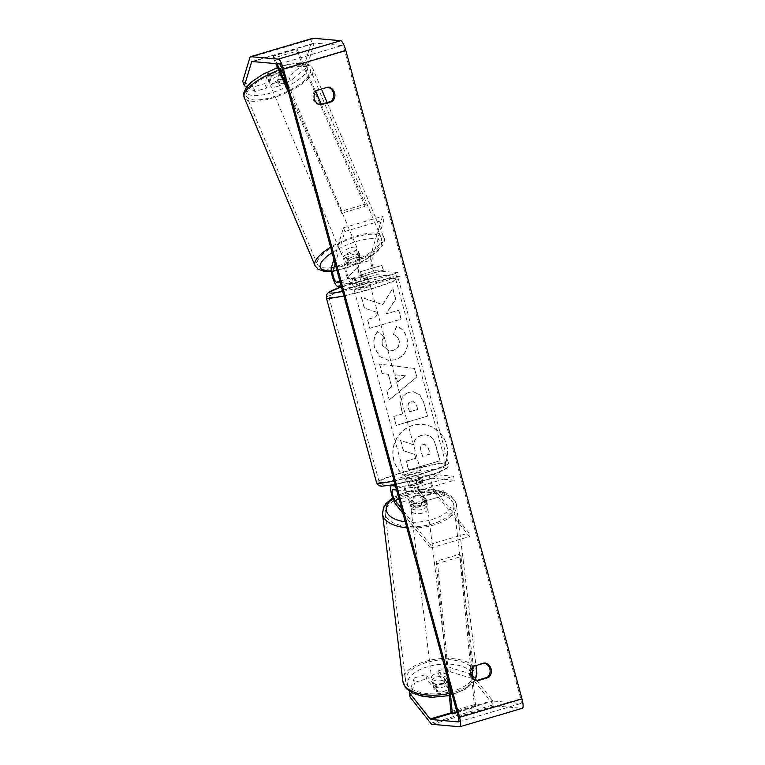 <?xml version="1.0" encoding="UTF-8"?>
<svg xmlns="http://www.w3.org/2000/svg" width="765" height="765" viewBox="0 0 765 765"><rect width="100%" height="100%" fill="white"/><g stroke="black" fill="none" stroke-linecap="round" stroke-linejoin="round"><path stroke-width="0.57" stroke-dasharray="3.83 2.87" d="M360.439 257.566A8.367 2.744 158.7 0 0 354.597 258.111A8.367 2.744 158.7 0 0 347.96 261.248L346.076 267.482A5.862 1.377 -106.4 0 0 346.975 273.736A5.862 1.377 -106.4 0 0 349.615 278.269L354.224 278.68A8.367 0.755 -15.2 0 0 366.712 274.998L362.094 274.587A5.862 1.377 73.6 0 1 359.464 270.045A5.862 1.377 73.6 0 1 358.555 263.801L360.439 257.566L359.014 253.875A8.367 2.744 158.7 0 0 353.162 254.429A8.367 2.744 158.7 0 0 346.526 257.566L344.642 263.801A10.041 2.362 -106.4 0 0 346.191 274.511A10.041 2.362 -106.4 0 0 350.705 282.295L355.323 282.706A8.367 0.755 -15.2 0 0 367.802 279.015L363.184 278.613A10.041 2.362 73.6 0 1 358.67 270.829A10.041 2.362 73.6 0 1 357.121 260.11L359.014 253.875M370.384 256.199A10.041 2.362 -106.4 0 0 371.933 266.909A10.041 2.362 -106.4 0 0 376.447 274.692L399.32 276.729L398.23 272.703L375.357 270.667A5.862 1.377 -106.4 0 1 372.727 266.134A5.862 1.377 -106.4 0 1 371.819 259.88L383.896 219.976L382.471 216.294L370.384 256.199L357.121 260.11M333.913 259.335L343.456 227.807L344.891 231.499L335.118 263.772M340.224 282.534L359.215 284.217L398.23 272.703M341.314 286.55L360.315 288.242L359.215 284.217M360.315 288.242L399.32 276.729M343.456 227.807L382.471 216.294M344.891 231.499L383.896 219.976M366.712 274.998L367.802 279.015M354.224 278.68L355.323 282.706M347.96 261.248L346.526 257.566M276.022 82.706A8.367 2.687 157.2 0 0 284.704 76.232A8.367 2.687 157.2 0 0 277.972 76.242A8.367 2.687 157.2 0 0 269.28 82.725A8.367 2.687 157.2 0 0 276.022 82.706M280.019 68.114A8.367 2.687 157.2 0 0 274.893 68.946A8.367 2.687 157.2 0 0 269.213 71.614L267.817 76.232A8.367 2.687 157.2 0 0 272.942 75.4A8.367 2.687 157.2 0 0 278.623 72.732L280.019 68.114L282.18 73.23A8.367 2.687 157.2 0 1 283.786 74.033A8.367 2.687 157.2 0 1 280.784 77.839L278.623 72.732M352.636 264.575A8.367 2.687 157.2 0 0 358.326 261.898L356.48 257.518A8.367 2.687 157.2 0 0 359.483 253.712A8.367 2.687 157.2 0 0 357.877 252.899L359.722 257.289A8.367 2.687 157.2 0 0 354.597 258.111A8.367 2.687 157.2 0 0 348.907 260.789L347.061 256.409A8.367 2.687 157.2 0 0 344.059 260.215A8.367 2.687 157.2 0 0 345.665 261.018L347.511 265.398A8.367 2.687 157.2 0 0 352.636 264.575M349.873 258.006A8.367 2.687 157.2 0 0 358.555 251.522A8.367 2.687 157.2 0 0 351.824 251.542A8.367 2.687 157.2 0 0 343.131 258.015A8.367 2.687 157.2 0 0 349.873 258.006M359.722 257.289L358.326 261.898M347.511 265.398L348.907 260.789M269.28 82.725L268.362 80.535A8.367 2.687 157.2 0 1 271.365 76.73L269.213 71.614M268.362 80.535A8.367 2.687 157.2 0 0 269.969 81.348L267.817 76.232M271.365 76.73L269.969 81.348M280.784 77.839L282.18 73.23M356.48 257.518L357.877 252.899M347.061 256.409L345.665 261.018M348.333 254.353A8.367 2.687 157.2 0 0 357.016 247.87A8.367 2.687 157.2 0 0 350.284 247.889A8.367 2.687 157.2 0 0 341.592 254.372A8.367 2.687 157.2 0 0 348.333 254.353M277.561 86.359A8.367 2.687 157.2 0 0 286.244 79.876A8.367 2.687 157.2 0 0 279.512 79.895A8.367 2.687 157.2 0 0 270.82 86.378A8.367 2.687 157.2 0 0 277.561 86.359M282.572 69.787A34.568 11.102 157.2 0 0 246.684 96.553A34.568 11.102 157.2 0 0 274.492 96.466A34.568 11.102 157.2 0 0 310.389 69.711A34.568 11.102 157.2 0 0 282.572 69.787M353.344 237.781A34.568 11.102 157.2 0 0 317.456 264.537A34.568 11.102 157.2 0 0 345.273 264.461A34.568 11.102 157.2 0 0 381.161 237.695A34.568 11.102 157.2 0 0 353.344 237.781M446.435 444.761A28.229 27.32 -84.9 0 1 417.623 480.649A28.229 27.32 -84.9 0 1 393.803 460.301A28.229 27.32 -84.9 0 1 422.615 424.422A28.229 27.32 -84.9 0 1 446.435 444.761M446.636 444.781A28.229 27.32 -84.9 0 1 417.824 480.669A28.229 27.32 -84.9 0 1 394.013 460.32A28.229 27.32 -84.9 0 1 422.825 424.441A28.229 27.32 -84.9 0 1 446.636 444.781M319.799 104.709L319.445 104.815A8.367 8.099 -84.9 0 1 315.505 90.327L328.252 87.057M326.99 86.942A8.367 8.099 -84.9 0 1 327.889 87.162M484.369 663.083A8.367 8.099 95.1 0 0 483.461 662.863L484.723 662.978M435.954 687.419L436.614 691.742L426.44 678.899L425.789 674.567L435.954 687.419A8.367 4.102 -8.6 0 0 443.327 686.999A8.367 4.102 -8.6 0 0 448.443 683.728L438.269 670.886L438.928 675.208L450.375 671.833L472.368 678.545L493.205 704.871A10.041 2.362 -106.4 0 0 494.515 705.875L522.093 708.323A10.041 2.362 -106.4 0 0 522.313 708.304M438.928 675.208L449.093 688.06A8.367 4.102 171.4 0 1 443.987 691.331A8.367 4.102 171.4 0 1 436.614 691.742M382.577 304.69L392.684 288.539L395.562 299.115L385.914 313.927L398.565 310.188L400.994 319.11L369.791 328.319L367.363 319.407L375.433 317.026L378.073 312.722L364.283 308.056L361.367 297.346L382.787 304.709L392.684 288.539M388.257 374.267L391.642 386.736L386.717 390.638L389.222 399.837L416.753 377.002L414.429 368.462L379.497 364.073L382.079 373.578L388.467 374.286L391.642 386.736M483.461 662.863L471.986 666.258A8.367 8.099 95.1 0 0 475.916 680.735L476.27 680.63M476.691 680.506L492.555 700.549A5.02 1.176 -106.4 0 0 493.205 701.046L520.783 703.494A5.02 1.176 -106.4 0 0 520.898 703.484A5.02 1.176 -106.4 0 0 520.736 698.78L344.585 50.461A5.02 1.176 -106.4 0 0 342.012 45.527L314.444 43.079A5.02 1.176 -106.4 0 0 314.329 43.089A5.02 1.176 -106.4 0 0 314.032 43.481L306.813 67.31L305.092 62.893L288.654 76.567L290.365 80.994L306.813 67.31M357.188 267.444L346.994 278.269L361.118 281.922L359.808 277.093L383.217 270.188L381.907 265.359L358.498 272.273L357.188 267.444L346.994 278.269M420.999 502.318L422.318 507.147L408.185 503.494L418.378 492.66L419.689 497.489L443.098 490.585L444.408 495.404L420.999 502.318L444.408 495.404M409.017 392.244L408.931 392.263C401.673 395.075 399.177 400.793 401.453 409.418L402.648 413.836L393.736 416.466L396.155 425.378L427.367 416.17L423.619 402.38L419.65 394.855L413.368 391.757L409.141 392.282C401.883 395.094 399.387 400.812 401.663 409.438L402.648 413.836M377.614 331.608C373.97 335.606 372.918 341.056 374.439 347.941L379.794 356.605L388.773 360.43L395.18 359.741C404.924 356.021 408.797 348.773 406.798 337.987C404.8 331.656 401.396 327.745 396.576 326.263L393.363 334.458C396.165 335.491 398.02 337.48 398.928 340.415C399.76 345.359 397.714 348.735 392.77 350.523L389.041 350.934L382.261 345.331C381.534 342.165 382.137 339.373 384.078 336.954L377.824 331.628C374.181 335.625 373.129 341.066 374.649 347.96L380.004 356.624L388.983 360.449L395.39 359.76C405.134 356.041 409.007 348.792 407.009 338.006C405.01 331.675 401.606 327.764 396.786 326.282L396.576 326.263M246.655 86.952L254.984 91.437L266.43 88.061L269.959 76.433A8.367 2.744 -21.3 0 1 282.438 72.742L278.919 84.37L277.198 79.952L280.717 68.324A8.367 2.744 158.7 0 0 268.238 72.006L264.719 83.634L253.263 87.019L242.687 81.32M312.904 38.269A10.041 2.362 -106.4 0 0 312.311 39.063L305.092 62.893M277.198 79.952L288.654 76.567M278.919 84.37L290.365 80.994M266.43 88.061L264.719 83.634M254.984 91.437L253.263 87.019M438.269 670.886L449.724 667.501L450.375 671.833M409.954 696.972L414.993 682.284L414.334 677.953L425.789 674.567M414.334 677.953L409.715 691.436M472.368 678.545L471.709 674.223L475.648 679.205M471.709 674.223L449.724 667.501M414.993 682.284L426.44 678.899M448.443 683.728L449.093 688.06M471.986 666.258L473.239 666.363M475.916 680.735L477.178 680.85M282.438 72.742L280.717 68.324M269.959 76.433L268.238 72.006M315.505 90.327L316.767 90.442M319.445 104.815L320.698 104.92M421.391 435.342L421.305 435.371C416.6 436.987 413.999 440.143 413.502 444.838L400.516 440.363L403.318 450.681L414.553 454.381L415.615 458.292L406.139 461.094L408.567 470.026L439.846 460.798L435.696 445.546C434.31 440.678 432.235 437.513 429.452 436.05L425.713 434.845L421.515 435.39C416.81 437.006 414.209 440.162 413.712 444.857L400.516 440.363M403.318 450.681L414.754 454.4L415.825 458.311L406.349 461.113L408.778 470.045L440.047 460.817L435.907 445.565C434.52 440.697 432.445 437.532 429.662 436.069L429.452 436.05M429.662 436.069L425.923 434.864L421.601 435.361M403.528 450.7L400.717 440.382M347.205 278.288L361.118 281.922M361.329 281.941L359.808 277.093M360.019 277.112L383.217 270.188M358.498 272.273L382.118 265.378L383.428 270.208M358.709 272.292L357.398 267.463M444.618 495.424L443.098 490.585M421.209 502.337L422.519 507.166L408.395 503.513L418.589 492.679L419.899 497.508L443.308 490.594M397.59 382.022L395.639 374.85L405.421 375.816L397.59 382.022L395.639 374.85M395.849 374.869L405.421 375.816M391.852 386.755L386.717 390.638M386.927 390.657L389.222 399.837M389.423 399.856L416.753 377.002M416.963 377.021L414.429 368.462M414.64 368.481L379.497 364.073M379.708 364.092L382.079 373.578M382.29 373.597L388.467 374.286M405.632 375.835L397.79 382.041M411.034 401.281L412.718 401.09L416.533 405.211L417.671 409.399L409.428 411.828L408.281 407.602C407.506 404.283 408.405 402.18 410.948 401.3L412.928 401.099L416.743 405.23L417.671 409.399M417.881 409.418L409.428 411.828M409.638 411.847L408.491 407.621C407.716 404.303 408.615 402.199 411.159 401.319L411.245 401.3M402.859 413.846L393.736 416.466M393.946 416.485L396.155 425.378M396.366 425.397L427.367 416.17M427.568 416.189L423.829 402.4L419.861 394.874L413.578 391.776L409.227 392.263M392.894 288.558L395.773 299.134L386.115 313.946L398.775 310.207L401.204 319.129L369.992 328.338L367.573 319.426L375.644 317.045L378.273 312.742L364.494 308.075L361.577 297.365L382.787 304.709M396.786 326.282L393.363 334.458M393.573 334.477C396.375 335.51 398.23 337.499 399.139 340.435C399.971 345.378 397.915 348.754 392.981 350.542L389.251 350.953L382.471 345.35C381.745 342.185 382.347 339.392 384.288 336.973L384.078 336.954M384.288 336.973L377.824 331.628M423.208 444.513L424.785 444.312L428.324 448.223L429.911 454.075L422.404 456.294L420.798 450.394C420.052 447.248 420.855 445.287 423.208 444.513L424.996 444.331L428.534 448.242L430.121 454.094L422.615 456.303L421.008 450.413C420.262 447.267 421.066 445.307 423.418 444.532M413.741 503.36L408.29 496.475A5.862 1.377 73.6 0 1 405.813 490.336A5.862 1.377 73.6 0 1 405.861 485.813A5.862 1.377 73.6 0 1 405.995 485.794L410.614 486.205A8.367 0.755 -15.2 0 0 423.093 482.524L418.474 482.113A5.862 1.377 -106.4 0 0 418.35 482.122A5.862 1.377 -106.4 0 0 418.302 486.655A5.862 1.377 -106.4 0 0 420.769 492.794L426.229 499.679A8.367 4.102 171.4 0 1 421.113 502.949A8.367 4.102 171.4 0 1 413.741 503.36L414.286 506.966L408.835 500.081A10.041 2.362 73.6 0 1 404.599 489.552A10.041 2.362 73.6 0 1 404.685 481.797A10.041 2.362 73.6 0 1 404.905 481.778L409.514 482.189A8.367 0.755 -15.2 0 0 422.003 478.498L417.384 478.087A10.041 2.362 -106.4 0 0 417.164 478.115A10.041 2.362 -106.4 0 0 417.078 485.871A10.041 2.362 -106.4 0 0 421.324 496.399L426.774 503.284A8.367 4.102 171.4 0 1 421.658 506.554A8.367 4.102 171.4 0 1 414.286 506.966M434.577 492.478A10.041 2.362 73.6 0 1 430.341 481.96A10.041 2.362 73.6 0 1 430.427 474.195A10.041 2.362 73.6 0 1 430.647 474.176L453.521 476.213L454.611 480.229L431.737 478.192A5.862 1.377 73.6 0 0 431.613 478.211A5.862 1.377 73.6 0 0 431.556 482.734A5.862 1.377 73.6 0 0 434.032 488.873L468.935 532.956L469.481 536.561L434.577 492.478L421.324 496.399M402.906 513.258L430.475 548.075L429.93 544.47L401.702 508.821M396.605 490.059L415.605 491.742L454.611 480.229M395.515 486.033L414.506 487.726L453.521 476.213M414.506 487.726L415.605 491.742M430.475 548.075L469.481 536.561M429.93 544.47L468.935 532.956M423.093 482.524L422.003 478.498M410.614 486.205L409.514 482.189M426.229 499.679L426.774 503.284M405.823 479.32A8.367 0.755 164.8 0 1 405.546 479.206A8.367 0.755 164.8 0 1 412.469 476.557A8.367 0.755 164.8 0 1 421.429 474.711A8.367 0.755 164.8 0 1 421.706 474.816A8.367 0.755 164.8 0 1 414.783 477.475A8.367 0.755 164.8 0 1 405.823 479.32M419.555 482.505L418.245 477.685A8.367 0.755 164.8 0 1 422.079 477.121A8.367 0.755 164.8 0 1 422.357 477.236A8.367 0.755 164.8 0 1 421.238 477.943L422.548 482.772A8.367 0.755 164.8 0 1 411.627 485.995L408.634 485.737A8.367 0.755 164.8 0 1 419.555 482.505L422.548 482.772M408.634 485.737L407.324 480.908A8.367 0.755 164.8 0 0 406.205 481.625A8.367 0.755 164.8 0 0 406.483 481.73A8.367 0.755 164.8 0 0 410.317 481.175L411.627 485.995M352.254 278.211A8.367 0.755 164.8 0 1 363.174 274.979L364.484 279.808A8.367 0.755 164.8 0 1 368.319 279.254A8.367 0.755 164.8 0 1 368.596 279.359A8.367 0.755 164.8 0 1 367.477 280.076L366.167 275.247A8.367 0.755 164.8 0 1 355.247 278.47L352.254 278.211L353.564 283.031A8.367 0.755 164.8 0 0 352.445 283.748L353.095 286.158A8.367 0.755 164.8 0 1 360.019 283.509A8.367 0.755 164.8 0 1 368.979 281.663A8.367 0.755 164.8 0 1 369.256 281.769A8.367 0.755 164.8 0 1 362.333 284.427A8.367 0.755 164.8 0 1 353.373 286.273A8.367 0.755 164.8 0 1 353.095 286.158M355.247 278.47L356.557 283.299A8.367 0.755 164.8 0 1 352.722 283.853A8.367 0.755 164.8 0 1 352.445 283.748M363.174 274.979L366.167 275.247M410.317 481.175L407.324 480.908M418.245 477.685L421.238 477.943M364.484 279.808L367.477 280.076M356.557 283.299L353.564 283.031M354.472 290.289A8.367 0.755 164.8 0 1 354.195 290.184A8.367 0.755 164.8 0 1 361.109 287.525A8.367 0.755 164.8 0 1 370.069 285.689A8.367 0.755 164.8 0 1 370.346 285.794A8.367 0.755 164.8 0 1 363.423 288.443A8.367 0.755 164.8 0 1 354.472 290.289M404.733 475.295A8.367 0.755 164.8 0 1 404.455 475.189A8.367 0.755 164.8 0 1 411.379 472.531A8.367 0.755 164.8 0 1 420.339 470.685A8.367 0.755 164.8 0 1 420.607 470.8A8.367 0.755 164.8 0 1 413.693 473.449A8.367 0.755 164.8 0 1 404.733 475.295M444.752 463.475A34.568 3.108 164.8 0 1 445.89 463.934A34.568 3.108 164.8 0 1 417.308 474.893A34.568 3.108 164.8 0 1 380.31 482.505A34.568 3.108 164.8 0 1 379.182 482.055A34.568 3.108 164.8 0 1 407.764 471.097A34.568 3.108 164.8 0 1 444.752 463.475M394.491 278.479A34.568 3.108 164.8 0 1 395.62 278.929A34.568 3.108 164.8 0 1 367.047 289.887A34.568 3.108 164.8 0 1 330.05 297.499A34.568 3.108 164.8 0 1 328.912 297.05A34.568 3.108 164.8 0 1 357.494 286.091A34.568 3.108 164.8 0 1 394.491 278.479M443.098 683.986A8.367 4.045 173.1 0 1 431.957 681.433A8.367 4.045 173.1 0 1 437.446 676.853A8.367 4.045 173.1 0 1 448.577 679.416A8.367 4.045 173.1 0 1 443.098 683.986M433.65 686.616A8.367 4.045 173.1 0 1 438.326 684.12A8.367 4.045 173.1 0 1 444.618 683.671L448.653 688.768A8.367 4.045 173.1 0 1 443.977 691.264A8.367 4.045 173.1 0 1 437.685 691.713L433.65 686.616L433.038 681.529A8.367 4.045 173.1 0 0 432.225 683.614A8.367 4.045 173.1 0 0 437.073 686.626L437.685 691.713M410.795 498.302A8.367 4.045 173.1 0 1 415.462 495.816A8.367 4.045 173.1 0 1 421.754 495.357L422.28 499.717A8.367 4.045 173.1 0 1 427.128 502.729A8.367 4.045 173.1 0 1 426.315 504.814L425.789 500.453A8.367 4.045 173.1 0 1 421.113 502.949A8.367 4.045 173.1 0 1 414.831 503.399L415.357 507.769A8.367 4.045 173.1 0 1 410.509 504.747A8.367 4.045 173.1 0 1 411.321 502.672L410.795 498.302L414.831 503.399M421.907 509.49A8.367 4.045 173.1 0 1 410.776 506.927A8.367 4.045 173.1 0 1 416.256 502.356A8.367 4.045 173.1 0 1 427.396 504.91A8.367 4.045 173.1 0 1 421.907 509.49M425.789 500.453L421.754 495.357M448.653 688.768L448.032 683.671A8.367 4.045 173.1 0 0 448.845 681.596A8.367 4.045 173.1 0 0 443.996 678.574L444.618 683.671M437.073 686.626L433.038 681.529M443.996 678.574L448.032 683.671M422.28 499.717L426.315 504.814M415.357 507.769L411.321 502.672M422.347 513.124A8.367 4.045 173.1 0 1 411.216 510.571A8.367 4.045 173.1 0 1 416.696 505.99A8.367 4.045 173.1 0 1 427.836 508.553A8.367 4.045 173.1 0 1 422.347 513.124M442.658 680.353A8.367 4.045 173.1 0 1 431.517 677.79A8.367 4.045 173.1 0 1 437.006 673.219A8.367 4.045 173.1 0 1 448.137 675.782A8.367 4.045 173.1 0 1 442.658 680.353M428.161 662.05A34.568 16.725 173.1 0 1 474.137 672.617A34.568 16.725 173.1 0 1 451.493 691.522A34.568 16.725 173.1 0 1 405.517 680.955A34.568 16.725 173.1 0 1 428.161 662.05M407.86 494.821A34.568 16.725 173.1 0 1 453.836 505.397A34.568 16.725 173.1 0 1 431.192 524.293A34.568 16.725 173.1 0 1 385.216 513.726A34.568 16.725 173.1 0 1 407.86 494.821M457.049 712.531L475.801 706.994L473.019 678.698M471.957 667.864L461.037 556.604L437.628 563.518L449.552 684.943M447.592 677.723L436.146 561.194L459.555 554.29L461.037 556.604M436.146 561.194L437.628 563.518M450.92 711.584L474.319 704.67L459.555 554.29M475.801 706.994L474.319 704.67M277.064 63.725L273.631 55.931L297.03 49.017L315.754 91.571M321.329 104.25L365.278 204.159L341.869 211.073L286.77 85.804M288.73 93.024L341.611 213.234L365.01 206.321L365.278 204.159M341.611 213.234L341.869 211.073M273.631 55.931L273.373 58.092L296.772 51.188L365.01 206.321M273.373 58.092L275.802 63.619M297.03 49.017L296.772 51.188M363.184 278.613L376.447 274.692M358.555 263.801L371.819 259.88M362.094 274.587L375.357 270.667M339.842 281.157L349.615 278.269M337.442 286.206L350.705 282.295M331.379 267.712L344.642 263.801M336.868 270.198L346.076 267.482M278.699 70.208A37.246 11.963 -22.8 0 1 282.887 68.754A37.246 11.963 -22.8 0 1 312.856 68.668A37.246 11.963 -22.8 0 1 274.186 97.499A37.246 11.963 -22.8 0 1 244.217 97.585M273.134 92.24A33.058 10.614 157.2 0 0 307.492 69.596A33.058 10.614 157.2 0 0 280.86 66.718A33.058 10.614 157.2 0 0 246.502 89.362A33.058 10.614 157.2 0 0 273.134 92.24M314.989 265.579A37.246 11.963 157.2 0 0 344.958 265.493A37.246 11.963 157.2 0 0 383.628 236.662A37.246 11.963 157.2 0 0 353.659 236.748A37.246 11.963 157.2 0 0 330.623 247.219M332.106 252.67A33.058 10.614 -22.8 0 1 354.711 242.008A33.058 10.614 -22.8 0 1 381.343 244.886A33.058 10.614 -22.8 0 1 346.985 267.53A33.058 10.614 -22.8 0 1 331.255 270.839M458.321 717.207L520.736 698.78M282.18 68.898L344.585 50.461M249.897 57.49L312.311 39.063M252.766 61.573L314.032 43.481M252.029 61.506L314.444 43.079M279.608 63.954L342.012 45.527M458.579 721.864L520.783 703.494M451.962 713.219L493.205 701.046M451.589 712.636L492.555 700.549M430.8 723.298L493.205 704.871M432.11 724.302L494.515 705.875M459.679 726.75L522.093 708.323M417.384 478.087L430.647 474.176M418.474 482.113L431.737 478.192M420.769 492.794L434.032 488.873M392.732 489.715L405.995 485.794M395.142 484.656L404.905 481.778M395.572 504.001L408.835 500.081M399.081 499.191L408.29 496.475M394.118 480.927A37.246 3.347 -15.2 0 0 430.666 471.097A37.246 3.347 -15.2 0 0 448.472 463.227A37.246 3.347 -15.2 0 0 447.248 462.739A37.246 3.347 -15.2 0 0 407.391 470.953A37.246 3.347 -15.2 0 0 376.59 482.753M382.806 486.11A33.058 2.964 164.8 0 1 405.335 476.279A33.058 2.964 164.8 0 1 444.446 467.912A33.058 2.964 164.8 0 1 421.917 477.752A33.058 2.964 164.8 0 1 382.806 486.11M326.33 297.757A37.246 3.347 164.8 0 1 357.121 285.947A37.246 3.347 164.8 0 1 396.987 277.743A37.246 3.347 164.8 0 1 398.211 278.221A37.246 3.347 164.8 0 1 380.406 286.091A37.246 3.347 164.8 0 1 343.858 295.921M342.644 291.465A33.058 2.964 -15.2 0 0 379.373 281.587A33.058 2.964 -15.2 0 0 391.996 274.865A33.058 2.964 -15.2 0 0 341.4 286.885L374.133 277.647L385.971 275.304L393.459 274.721C396.643 276.069 394.664 273.248 398.211 278.221L448.472 463.227L448.147 466.44L446.425 468.448L435.974 473.219L414.372 479.904L395.103 484.532M476.796 672.301A37.246 18.016 -6.9 0 0 427.253 660.903A37.246 18.016 -6.9 0 0 402.859 681.271M449.141 693.463A37.246 18.016 -6.9 0 0 452.402 692.669A37.246 18.016 -6.9 0 0 474.549 679.865M451.427 694.515A33.058 15.998 173.1 0 1 409.351 688.749A33.058 15.998 173.1 0 1 429.108 666.325A33.058 15.998 173.1 0 1 471.192 672.1A33.058 15.998 173.1 0 1 451.427 694.515M382.557 514.051A37.246 18.016 173.1 0 1 406.951 493.683A37.246 18.016 173.1 0 1 456.495 505.072A37.246 18.016 173.1 0 1 432.101 525.44A37.246 18.016 173.1 0 1 406.846 527.754M405.23 521.797A33.058 15.998 -6.9 0 0 430.246 520.018A33.058 15.998 -6.9 0 0 450.002 497.594A33.058 15.998 -6.9 0 0 407.927 491.828A33.058 15.998 -6.9 0 0 392.866 498.646M321.443 89.065L312.856 68.668C308.63 61.716 298.054 60.951 281.109 66.392L277.552 67.616M327.124 102.539L383.628 236.662C388.716 245.489 368.883 260.894 346.736 267.855L331.293 271.259M284.704 76.232L283.786 74.033M359.483 253.712L358.555 251.522M344.059 260.215L343.131 258.015M357.016 247.87L286.244 79.876M317.456 264.537L246.684 96.553M381.161 237.695L310.389 69.711M341.592 254.372L270.82 86.378M251.915 61.516L314.329 43.089M458.484 721.911L520.898 703.484M417.164 478.115L430.427 474.195M418.35 482.122L431.613 478.211M395.123 484.618L404.685 481.797M392.608 489.724L405.861 485.813M405.546 479.206L406.205 481.625M368.596 279.359L369.256 281.769M421.706 474.816L422.357 477.236M354.195 290.184L404.455 475.189M395.62 278.929L445.89 463.934M328.912 297.05L379.182 482.055M370.346 285.794L420.607 470.8M449.351 695.595L466.258 688.969L475.161 680.19M392.541 497.728L407.276 491.426C417.374 488.797 427.157 488.319 436.624 489.973L446.282 492.995L452.45 497.202C453.655 497.632 455.012 500.253 456.495 505.072L475.983 665.56M431.957 681.433L432.225 683.614M410.509 504.747L410.776 506.927M427.128 502.729L427.396 504.91M448.577 679.416L448.845 681.596M411.216 510.571L431.517 677.79M453.836 505.397L474.137 672.617M385.216 513.726L405.517 680.955M427.836 508.553L448.137 675.782"/><path stroke-width="1.15" d="M333.913 259.335L331.379 267.712A10.041 2.362 -106.4 0 0 332.928 278.431A10.041 2.362 -106.4 0 0 337.442 286.206L341.314 286.55M335.118 263.772L332.813 271.403A5.862 1.377 -106.4 0 0 333.712 277.647A5.862 1.377 -106.4 0 0 336.351 282.189L340.224 282.534M328.252 87.057A8.367 8.099 -84.9 0 1 332.182 101.535L320.698 104.92A8.367 8.099 -84.9 0 1 316.767 90.442L328.252 87.057M327.889 87.162A8.367 8.099 -84.9 0 1 330.92 101.42L319.799 104.709M491.092 668.916A8.367 8.099 95.1 0 0 484.723 662.978L473.239 666.363A8.367 8.099 95.1 0 0 477.178 680.85L488.653 677.455A8.367 8.099 95.1 0 0 491.092 668.916M476.27 680.63L487.401 677.341A8.367 8.099 95.1 0 0 484.369 663.083M409.715 691.436L409.294 692.65L430.14 718.976A5.02 1.176 -106.4 0 0 430.791 719.473L458.369 721.921A5.02 1.176 -106.4 0 0 458.484 721.911A5.02 1.176 -106.4 0 0 458.321 717.207L282.18 68.898A5.02 1.176 -106.4 0 0 279.608 63.954L252.029 61.506A5.02 1.176 -106.4 0 0 251.915 61.516A5.02 1.176 -106.4 0 0 251.618 61.908L244.408 85.737L246.655 86.952M409.294 692.65L409.954 696.972L430.8 723.298A10.041 2.362 -106.4 0 0 432.11 724.302L459.679 726.75A10.041 2.362 -106.4 0 0 459.908 726.731L522.313 708.304A10.041 2.362 -106.4 0 0 521.988 698.894L345.847 50.576A10.041 2.362 -106.4 0 0 340.702 40.698L313.124 38.25A10.041 2.362 -106.4 0 0 312.904 38.269L250.499 56.696A10.041 2.362 -106.4 0 0 249.897 57.49L242.687 81.32L244.408 85.737M459.908 726.731A10.041 2.362 -106.4 0 0 459.574 717.321L283.433 69.003A10.041 2.362 -106.4 0 0 278.297 59.125L250.719 56.677A10.041 2.362 -106.4 0 0 250.499 56.696M475.648 679.205L476.691 680.506M487.401 677.341L488.653 677.455M330.92 101.42L332.182 101.535M401.702 508.821L395.027 500.396A5.862 1.377 73.6 0 1 392.55 494.247A5.862 1.377 73.6 0 1 392.608 489.724A5.862 1.377 73.6 0 1 392.732 489.715L396.605 490.059M402.906 513.258L395.572 504.001A10.041 2.362 73.6 0 1 391.336 493.473A10.041 2.362 73.6 0 1 391.422 485.708A10.041 2.362 73.6 0 1 391.642 485.689L395.515 486.033M473.019 678.698L471.957 667.864M457.049 712.531L452.392 713.898L449.552 684.943M452.392 713.898L450.92 711.584L447.592 677.723M315.754 91.571L321.329 104.25M277.064 63.725L286.77 85.804M275.802 63.619L288.73 93.024M336.351 282.189L339.842 281.157M332.813 271.403L336.868 270.198M330.623 247.219A37.246 11.963 157.2 0 0 314.989 265.579L244.217 97.585A37.246 11.963 -22.8 0 1 278.699 70.208M331.255 270.839A33.058 10.614 -22.8 0 1 332.106 252.67M283.433 69.003L345.847 50.576M459.574 717.321L521.988 698.894M251.618 61.908L252.766 61.573M430.791 719.473L451.962 713.219M430.14 718.976L451.589 712.636M278.297 59.125L340.702 40.698M250.719 56.677L313.124 38.25M391.642 485.689L395.142 484.656M395.027 500.396L399.081 499.191M343.858 295.921A37.246 3.347 164.8 0 1 327.554 298.235A37.246 3.347 164.8 0 1 326.33 297.757L376.59 482.753A37.246 3.347 -15.2 0 0 377.814 483.241A37.246 3.347 -15.2 0 0 394.118 480.927M326.33 297.757L326.655 294.544L328.376 292.536L341.391 286.856A33.058 2.964 -15.2 0 0 330.365 293.062A33.058 2.964 -15.2 0 0 342.644 291.465M406.846 527.754A37.246 18.016 173.1 0 1 382.557 514.051L402.859 681.271A37.246 18.016 -6.9 0 0 449.141 693.463M392.866 498.646A33.058 15.998 -6.9 0 0 405.23 521.797M474.549 679.865A37.246 18.016 -6.9 0 0 476.796 672.301L475.161 680.19M327.124 102.539L321.443 89.065M314.989 265.579L317.905 269.098L323.643 271.173L331.293 271.259M244.217 97.585L243.739 93.043L246.254 87.487L251.647 81.865L263.15 74.138L277.552 67.616M391.422 485.708L395.123 484.618M376.59 482.753C380.138 487.735 378.159 484.914 381.343 486.263L395.103 484.532M402.859 681.271L405.259 687.219L406.904 689.141L413.071 693.348L422.729 696.37L432.015 697.317L449.351 695.595M382.557 514.051L383.456 507.702L385.608 503.972L392.541 497.728M475.983 665.56L476.796 672.301"/></g></svg>
